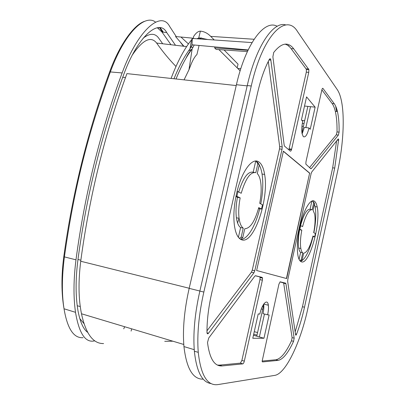 <?xml version="1.0" encoding="UTF-8"?>
<svg xmlns="http://www.w3.org/2000/svg" width="405" height="405" viewBox="0 0 405 405"><rect width="100%" height="100%" fill="white"/><g stroke="black" fill="none" stroke-linecap="round" stroke-linejoin="round"><path stroke-width="0.61" d="M301.953 132.891L307.846 106.393M267.968 305.127L268.166 304.226M256.76 336.185L263.771 304.641M263.888 304.125L263.969 303.755M289.059 149.278L291.484 149.693M290.841 149.091L291.494 149.663M263.285 306.833L262.324 306.575M261.402 308.752L262.673 309.582M222.107 365.928C214.473 366.484 209.608 358.683 207.512 342.529L208.722 338.048L254.836 276.134L255.474 275.734L262.136 277.379L262.531 278.103L262.379 280.184L244.316 361.128C243.906 362.743 243.405 363.66 242.828 363.877L222.107 365.928L219.53 365.123L217.429 365.082M211.683 293.245L257.707 92.345C260.8 79.066 264.683 68.08 269.36 59.383C270.014 58.376 270.5 58.538 270.824 59.864L282.194 146.914L282.032 149.283L254.785 270.722L253.94 272.798L208.484 333.244C207.684 334.171 207.183 333.988 206.99 332.692L206.975 332.338C206.945 320.304 208.514 307.274 211.683 293.245M293.701 48.813L308.863 69.594L308.752 72.404L291.61 149.212C291.225 150.701 290.8 151.338 290.329 151.116L284.528 146.119L284.209 145.36L272.889 56.827L273.699 52.488C281.485 42.738 288.152 41.512 293.701 48.813L291.094 48.63L306.418 69.382L308.863 69.594M288.861 149.85L306.312 72.146L306.418 69.382M338.357 135.108L336.302 134.794L337.026 131.893C337.157 123.697 336.585 116.837 335.31 111.319L337.431 111.547C338.686 117.075 339.243 123.945 339.091 132.157L338.357 135.108L311.268 168.602L310.817 168.748L305.841 164.116L305.972 161.772L321.853 89.93C322.198 88.573 322.552 88.057 322.927 88.376L334.267 103.731L332.105 103.513L321.874 89.824M338.069 139.102L338.676 139.178L338.185 138.956L311.754 171.988L311.111 173.623L287.818 279.49L287.671 281.45L295.584 334.773C295.766 335.472 296.09 335.274 296.566 334.171C299.751 325.828 302.398 316.842 304.499 307.213L334.712 168.105L332.677 167.781L302.459 306.722L295.164 331.918M278.944 284.077L280.189 281.824L285.626 283.161L285.92 283.697L294.167 338.145L293.564 341.344C288.147 353.099 282.974 359.448 278.048 360.389L262.496 361.928L262.116 361.331L278.944 284.077M278.048 360.389L275.906 359.751L262.096 361.068M285.925 283.723L280.002 281.855M283.682 283.237L292.096 337.633L294.167 338.145M275.906 359.751C280.867 358.82 286.067 352.497 291.504 340.777L292.096 337.633M338.676 139.178L334.712 168.105M335.31 111.319C334.495 107.912 333.431 105.31 332.105 103.513M337.431 111.547C336.631 108.135 335.578 105.528 334.267 103.731M332.677 167.781L336.601 140.935M336.302 134.794L309.516 167.63M291.094 48.63C289.292 46.21 287.267 44.717 285.029 44.15M268.292 61.428L279.668 146.569L282.194 146.914M253.94 272.798L251.434 272.185L252.269 270.15L279.516 148.893L279.668 146.569M251.434 272.185L206.975 330.824M242.828 363.877L240.408 363.133L219.53 365.123M240.408 363.133L241.881 360.44L259.944 279.617L260.086 277.577L259.696 276.863L255.241 275.764M238.393 237.3L240.6 227.585L243.238 228.116L241.198 237.112L242.737 237.694L244.767 228.749C250.229 228.45 254.892 221.403 258.749 207.598L261.503 209.041L262.455 204.798L259.721 203.31C261.24 195.367 261.559 188.305 260.688 182.128C260.05 178.073 258.911 175.233 257.271 173.603L259.271 164.8L258.572 164.238L257.838 163.802L255.828 172.657C250.442 171.7 245.572 178.57 241.223 193.261L237.112 191.261M238.737 191.914C243.096 177.78 247.916 171.214 253.191 172.216L255.702 161.175L257.666 162.268L259.271 164.8M253.191 172.216L254.355 172.409M257.838 163.802L256.228 161.256M235.923 196.567L237.457 197.367L240.17 197.863C238.712 205.502 238.353 212.316 239.087 218.3C239.795 223.378 241.183 226.653 243.238 228.116M236.054 195.924L240.17 197.863M240.6 227.585C238.525 226.117 237.127 222.841 236.398 217.769C235.649 211.795 235.999 204.991 237.457 197.367M239.36 238.378L241.198 237.112M242.737 237.694L240.484 239.249M258.557 208.347L259.656 208.919L261.503 209.041M236.92 196.162L237.983 191.504M241.446 239.714C237.882 238.292 235.518 233.407 234.353 225.064C233.199 214.939 234.136 203.604 237.163 191.059C242.104 170.91 252.031 157.818 258.339 161.595L259.068 162.04C261.767 164.076 263.62 168.212 264.622 174.449C269.274 199.23 253.581 245.116 241.446 239.714M255.702 161.175L255.444 161.048M299.401 228.896C297.326 239.618 296.819 248.397 297.888 255.231C298.5 258.608 299.477 260.719 300.829 261.564L301.285 261.787C309.136 265.65 321.089 223.555 317.186 206.965C316.614 204.079 315.723 202.196 314.518 201.31C310.463 197.817 302.894 211.106 299.401 228.896M299.087 259.372L300.621 252.386L302.743 252.831L301.209 259.818L299.887 260.699M300.449 261.291L302.135 260.167L303.659 253.211C307.036 252.629 310.139 246.893 312.974 236.004L314.66 236.89L312.832 236.596M314.66 236.89L315.389 233.553L313.708 232.642C315.136 225.053 315.439 218.847 314.614 214.022L313.06 210.246L314.558 203.376L312.619 200.875M312.478 200.905L313.698 202.773L312.189 209.674C308.878 209.517 305.679 215.156 302.586 226.597L300.161 225.423M260.769 203.882C262.916 192.689 263.346 182.736 262.055 174.018C261.453 170.287 260.511 167.26 259.24 164.941M240.884 239.471C247.592 239.254 255.601 225.717 259.656 208.919M300.621 252.386C299.751 251.707 299.108 250.26 298.698 248.052C297.923 243.304 298.237 237.198 299.639 229.726L301.806 230.151C300.404 237.634 300.08 243.749 300.839 248.498C301.244 250.71 301.877 252.153 302.743 252.831M299.275 229.539L299.639 229.726M300.601 261.407C305.289 259.306 309.435 251.07 313.03 236.697M313.885 232.738C315.895 222.087 316.3 213.369 315.105 206.585L314.417 204.039M300.576 225.534C303.659 214.493 306.823 209.076 310.068 209.284L311.769 209.598M311.86 201.113L310.068 209.284M299.376 229.012L301.806 230.151M301.209 259.818L302.135 260.167M314.558 203.376L313.698 202.773M300.677 225.56L299.887 229.149M286.421 278.503L309.612 173.198L283.353 151.318M309.84 173.234L283.384 151.176L256.638 270.51L286.644 278.559L309.612 173.198M304.519 106.029L315.125 107.163L310.235 129.266L309.02 127.98C307.274 134.89 305.365 137.761 303.284 136.601L302.089 133.736C301.512 130.268 301.725 126.127 302.727 121.323L301.421 119.936L306.56 96.876L315.125 107.163M264.47 314.022L259.382 336.93L253.464 335.244M263.969 338.251L252.786 338.276L258.213 313.921L259.833 314.077C262.015 303.694 267.604 298.136 268.353 305.223C268.682 307.835 268.439 311.035 267.624 314.822L269.123 314.963L263.969 338.251L259.382 336.93M337.664 171.011L308.028 307.744C300.915 341.395 285.996 373.719 274.767 375.374L217.89 384.593C207.35 386.056 200.804 375.303 198.258 352.34C196.906 334.829 198.769 314.736 203.842 292.066L251.257 86.002C262.627 35.159 286.112 12.277 297.574 31.651L337.335 89.728C338.884 92.026 340.139 95.226 341.091 99.331C344.974 115.805 343.344 145.061 337.664 171.011M211.051 383.565C202.12 382.36 196.557 371.577 194.359 351.216C192.952 333.735 194.785 313.688 199.857 291.074L247.252 85.546C256.243 45.694 273.664 20.706 285.874 24.968M336.646 111.461L335.725 106.692M267.624 314.822L262.992 313.652C263.802 309.901 264.04 306.722 263.706 304.12M310.493 106.682L305.861 127.555M302.12 133.878L304.383 127.357L309.02 127.98M131.109 331.093L131.65 328.825M176.028 78.98C181.055 66.572 186.432 56.518 192.167 48.828L188.978 69.731L184.062 79.861M199.078 45.451L196.921 54.528C194.901 56.427 192.886 59.839 190.882 64.775L188.978 69.731M192.167 48.828L194.218 45.006M199.128 38.915L200.829 38.09L200.612 39.022M214.24 39.968L210.701 36.374C207.598 33.21 204.155 31.468 200.379 31.15L198.759 37.933L201.852 38.065M198.759 37.933L197.063 38.774M192.157 44.813L189.965 48.894C184.28 56.553 178.954 66.511 173.983 78.757M207.644 39.508L200.829 38.09M247.369 51.577L216.174 49.425L214.65 47.911L214.888 46.904M247.961 50.311L214.65 47.911M256.993 335.122L253.687 334.241M257.565 332.556L254.254 331.68M303.401 126.39L301.948 126.198M304.023 123.591L302.327 123.368M304.666 120.695L301.811 120.351M336.115 107.214L336.889 111.486M237.593 223.018L239.036 218.29M191.347 49.926C189.712 51.384 187.945 54.123 186.037 58.143M188.548 50.833L191.737 49.4M188.406 43.907L180.944 37.027L175.557 36.556L183.961 46.271M236.226 85.561L126.927 73.614C104.885 133.448 89.48 195.995 80.716 261.25C78.241 281.485 78.494 298.996 81.481 313.769C85.814 333.907 93.185 343.835 103.584 343.556M277.212 26.3C264.662 19.05 245.764 43.431 236.419 84.716L189.17 288.365C184.255 310.144 182.513 329.548 183.946 346.574C186.518 368.601 192.947 379.46 203.239 379.156M237.75 68.44L240.798 68.734M287.945 45.492L288.502 45.532L289.302 46.6M224.076 49.967L238.039 64.162L237.178 67.868M218.918 49.612L240.14 70.829M288.431 45.851L288.502 45.532M193.423 38.521L193.544 36.587C195.883 32.992 198.161 31.175 200.379 31.15M248.128 49.952L191.975 44.798L192.37 38.45L191.6 39.786L189.965 48.894M252.026 42.591L192.37 38.45M191.6 39.786C184.442 48.509 177.598 61.393 171.072 78.438M123.717 328.845L124.684 326.734M164.734 341.299L172.92 341.212M84.068 323.691L79.795 318.578M191.722 45.568L192.815 44.874M132.41 54.903C142.828 39.71 150.903 35.761 156.639 43.057C162.526 51.435 168.976 59.252 175.998 66.501M143.147 38.191C149.936 32.972 155.166 33.018 158.841 38.328L162.699 43.77M170.991 44.747L161.944 31.995L157.327 27.748M87.769 332.439C83.506 329.432 80.281 322.421 78.099 311.41C75.512 296.865 75.441 279.774 77.887 260.137C86.447 195.595 101.67 133.883 123.555 75.001C137.624 36.106 159.18 17.871 166.708 32.572L175.497 45.274M183.5 46.216L180.584 42.495M176.281 36.622L169.685 26.487C161.104 9.826 137.538 30.426 122.133 72.941C100 132.511 84.62 194.81 75.983 259.833C73.507 279.475 73.346 296.971 75.507 312.321C78.96 332.713 84.944 342.296 93.459 341.076L94.578 340.873M158.492 28.38L158.006 27.656M163.301 32.157L160.258 27.727M155.586 22.133C145.704 14.089 125.646 30.4 110.362 71.867C89.383 129.615 74.434 185.394 64.436 256.709C61.843 276.736 61.707 294.086 64.02 308.752L64.025 308.777C67.382 328.713 73.725 338.352 83.055 337.694M308.65 69.052L306.205 68.855M308.752 72.404L306.312 72.146M289.17 148.838L291.61 149.212M322.927 88.376L322.532 88.341M304.499 307.213L302.459 306.722M285.626 283.161L283.384 282.69M291.504 340.777L293.564 341.344M296.566 334.171L295.453 333.872M337.259 140.115L338.722 140.312M339.091 132.157L337.026 131.893M310.488 168.465L311.268 168.602M270.859 60.102L269.057 59.95M279.516 148.893L282.032 149.283M254.785 270.722L252.269 270.15M207.001 332.814L208.484 333.244M244.316 361.128L241.881 360.44M262.379 280.184L259.944 279.617M262.136 277.379L259.696 276.863M203.842 292.066L199.857 291.074M251.257 86.002L247.252 85.546M180.944 37.027L193.438 38.242M197.291 38.617L199.285 38.809M191.995 47.218L191.206 46.489M189.196 288.254L80.716 261.25M236.419 84.716L247.177 85.885M199.868 291.028L189.17 288.365M210.701 36.374L254.097 39.265M80.853 260.197L77.973 259.499M122.735 77.228L125.464 77.633M192.932 47.324L190.887 47.086M186.583 46.58L156.639 43.057M161.944 31.995L166.708 32.572M122.133 72.941L109.649 71.877M75.983 259.833L63.737 256.714M283.677 283.216L285.92 283.697M269.178 59.727L270.824 59.864M236.398 217.769L239.087 218.3M298.698 248.052L300.839 248.498M260.086 277.577L262.531 278.103M194.359 351.216L198.258 352.34M268.353 305.223L263.731 304.084M315.105 206.585L317.186 206.965M262.055 174.018L264.622 174.449M81.481 313.769L183.779 344.473M183.946 346.574L194.233 349.677M80.276 306.539L77.208 305.745M162.496 32.061L159.428 27.631M144.413 21.379C133.66 24.994 119.338 45.142 109.689 71.766C87.905 130.744 72.606 192.38 63.787 256.669C61.266 275.962 61.342 293.321 64.02 308.752M75.507 312.321L64.025 308.777"/></g></svg>
